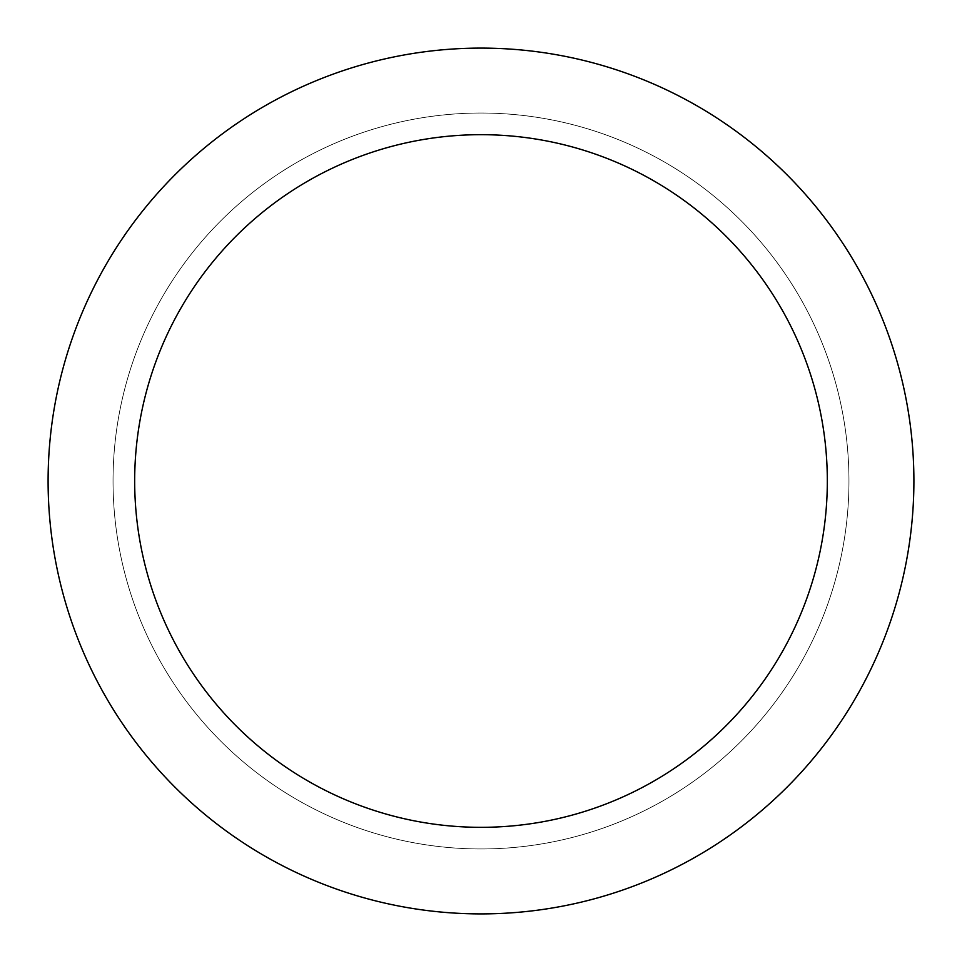 <?xml version="1.0" encoding="UTF-8"?>
<svg xmlns="http://www.w3.org/2000/svg" width="962" height="962" viewBox="0 0 962 962"><rect width="100%" height="100%" fill="white"/><g stroke="black" fill="none" stroke-linecap="round" stroke-linejoin="round"><path stroke-width="0.72" stroke-dasharray="4.81 3.61" d="M481 113.035A367.965 367.965 0 0 1 799.662 664.982A367.965 367.965 0 0 1 162.337 664.982A367.965 367.965 0 0 1 481 113.035A367.965 367.965 0 0 1 799.662 664.982A367.965 367.965 0 0 1 162.337 664.982A367.965 367.965 0 0 1 481 113.035A367.965 367.965 0 0 1 799.662 664.982A367.965 367.965 0 0 1 162.337 664.982A367.965 367.965 0 0 1 481 113.035M481 48.1A432.9 432.9 0 0 1 855.903 697.45A432.9 432.9 0 0 1 106.097 697.45A432.9 432.9 0 0 1 481 48.1"/><path stroke-width="1.44" d="M481 48.1A432.9 432.9 0 0 1 855.903 697.45A432.9 432.9 0 0 1 106.097 697.45A432.9 432.9 0 0 1 481 48.1M481 134.68A346.32 346.32 0 0 1 780.928 654.16A346.32 346.32 0 0 1 181.072 654.16A346.32 346.32 0 0 1 481 134.68"/></g></svg>
